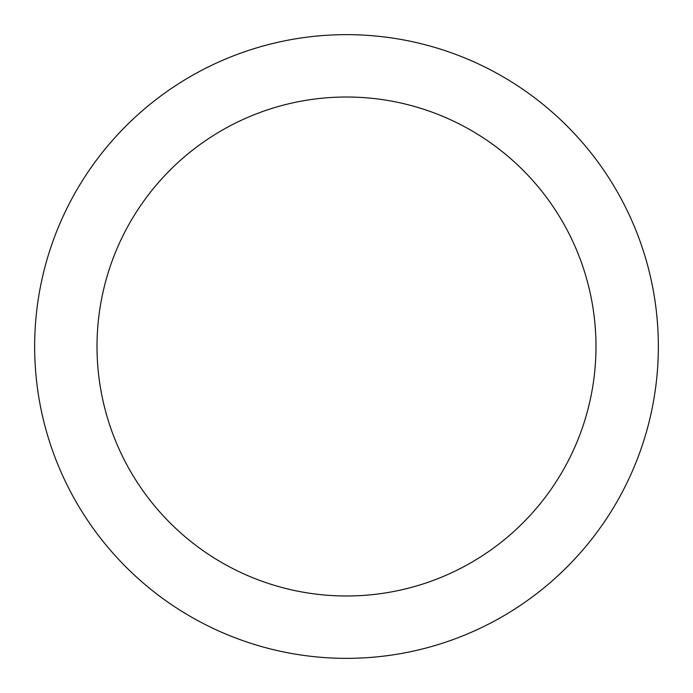 <?xml version="1.0" encoding="UTF-8"?>
<svg xmlns="http://www.w3.org/2000/svg" width="693" height="693" viewBox="0 0 693 693"><rect width="100%" height="100%" fill="white"/><g stroke="black" fill="none" stroke-linecap="round" stroke-linejoin="round"><path stroke-width="1.04" d="M346.5 34.65A311.85 311.85 0 0 1 616.571 502.425A311.85 311.85 0 0 1 76.429 502.425A311.85 311.85 0 0 1 346.5 34.65M346.5 97.02A249.48 249.48 0 0 1 562.56 471.24A249.48 249.48 0 0 1 130.44 471.24A249.48 249.48 0 0 1 346.5 97.02"/></g></svg>
